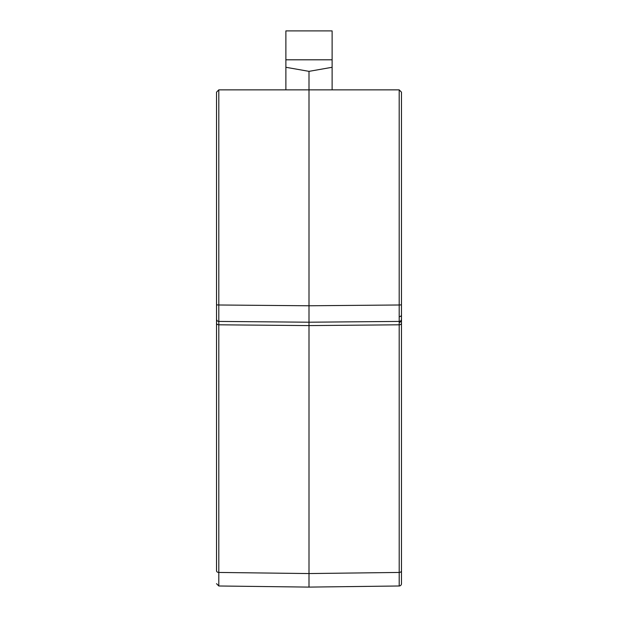 <?xml version="1.0" encoding="UTF-8"?>
<svg xmlns="http://www.w3.org/2000/svg" width="618" height="618" viewBox="0 0 618 618"><rect width="100%" height="100%" fill="white"/><g stroke="black" fill="none" stroke-linecap="round" stroke-linejoin="round"><path stroke-width="0.93" d="M401.476 92.167L399.189 89.857L401.476 92.167L401.476 570.808L401.476 145.84M401.476 465.957L401.476 524.512M401.476 323.168A2.31 1.638 180 0 1 399.189 324.805L309 325.593L309 573.558L399.189 572.446A2.31 1.638 180 0 0 401.476 570.808L401.476 583.678A2.31 2.31 0 0 1 399.197 585.988L399.189 321.422L309 322.21L218.811 321.422L309 322.21L309 305.771L399.189 304.991L399.189 89.857L218.811 89.857L216.524 92.167L216.524 570.808C216.524 587.563 216.524 587.563 216.524 570.808C216.524 587.563 216.524 587.563 216.524 570.808A2.31 1.638 180 0 0 218.811 572.446L218.803 585.988L216.524 583.678M309 310.066L309 314.693M399.197 585.988L309 587.1L218.803 585.988M216.524 145.84L216.524 558.324M216.524 524.512L216.524 477.923M216.524 504.968L216.524 465.957C216.524 464.636 216.524 464.636 216.524 465.957M401.476 558.324L401.476 562.388M401.476 507.594L401.476 477.923M285.879 59.799L285.879 30.9L332.121 30.9L332.121 59.799L285.879 59.799L285.879 89.857M285.879 67.285L309 71.356L332.121 67.285L332.121 89.857M309 71.356L309 305.771L218.811 304.991L218.811 321.422A2.31 2.31 0 0 1 216.524 319.104M309 587.1L309 573.558L218.811 572.446L218.811 324.805A2.31 1.638 180 0 1 216.524 323.168M218.811 321.422L218.811 324.805L309 325.593L309 322.21M332.121 67.285L332.121 59.799M216.524 304.867L218.811 304.991L218.811 89.857L216.524 92.167M401.476 319.104A2.31 2.31 0 0 1 399.189 321.422L399.189 304.991L401.476 304.867M401.476 320.163A2.31 2.14 180 0 1 399.189 322.302M399.197 316.655A2.31 1.676 0 0 0 401.476 314.979"/></g></svg>
